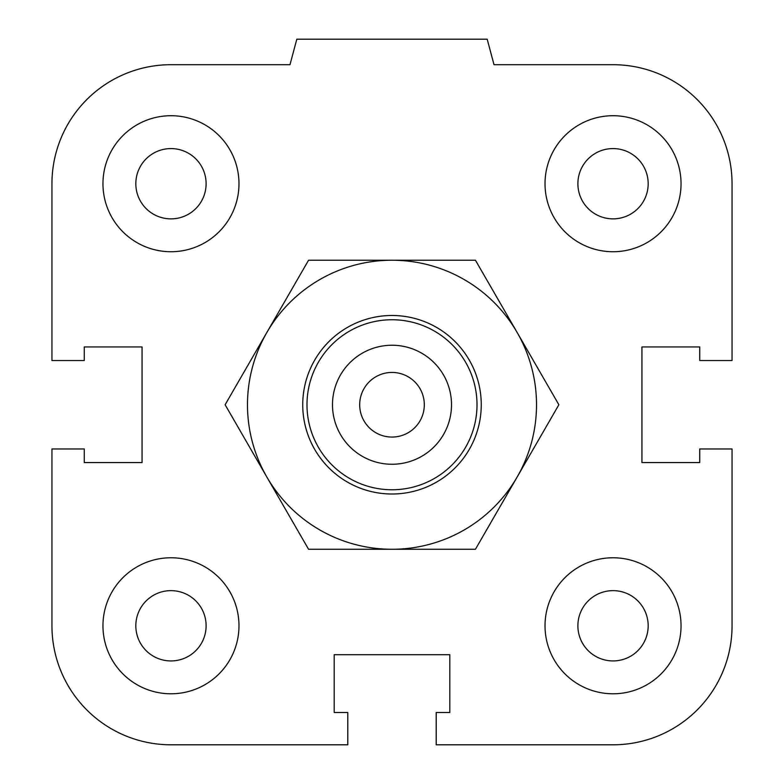 <?xml version="1.0" encoding="UTF-8"?>
<svg xmlns="http://www.w3.org/2000/svg" width="784" height="784" viewBox="0 0 784 784"><rect width="100%" height="100%" fill="white"/><g stroke="black" fill="none" stroke-linecap="round" stroke-linejoin="round"><path stroke-width="1.18" d="M577.886 625.779A35.143 35.143 0 0 1 613.029 590.636A35.143 35.143 0 0 1 648.172 625.779A35.143 35.143 0 0 1 613.029 660.932A35.143 35.143 0 0 1 577.886 625.779M545.017 625.779A68.012 68.012 0 0 1 647.035 566.881A68.012 68.012 0 0 1 647.035 684.677A68.012 68.012 0 0 1 545.017 625.779M135.828 625.779A35.143 35.143 0 0 1 170.971 590.636A35.143 35.143 0 0 1 206.114 625.779A35.143 35.143 0 0 1 170.971 660.932A35.143 35.143 0 0 1 135.828 625.779M102.959 625.779A68.012 68.012 0 0 1 204.977 566.881A68.012 68.012 0 0 1 204.977 684.677A68.012 68.012 0 0 1 102.959 625.779M135.828 183.721A35.143 35.143 0 0 1 170.971 148.578A35.143 35.143 0 0 1 206.114 183.721A35.143 35.143 0 0 1 170.971 218.863A35.143 35.143 0 0 1 135.828 183.721M102.959 183.721A68.012 68.012 0 0 1 204.977 124.823A68.012 68.012 0 0 1 204.977 242.619A68.012 68.012 0 0 1 102.959 183.721M577.886 183.721A35.143 35.143 0 0 1 613.029 148.578A35.143 35.143 0 0 1 648.172 183.721A35.143 35.143 0 0 1 613.029 218.863A35.143 35.143 0 0 1 577.886 183.721M545.017 183.721A68.012 68.012 0 0 1 647.035 124.823A68.012 68.012 0 0 1 647.035 242.619A68.012 68.012 0 0 1 545.017 183.721M436.208 712.499L449.81 712.499L449.81 654.689L334.19 654.689L334.19 712.499L347.792 712.499L347.792 744.8L170.971 744.8A119.021 119.021 0 0 1 51.95 625.779L51.95 448.958L84.26 448.958L84.26 462.56L142.061 462.56L142.061 346.94L84.26 346.94L84.26 360.542L51.95 360.542L51.95 183.721A119.021 119.021 0 0 1 170.971 64.7L289.982 64.7L296.822 39.2L487.178 39.2L494.018 64.7L613.029 64.7A119.021 119.021 0 0 1 732.05 183.721L732.05 360.542L699.74 360.542L699.74 346.94L641.939 346.94L641.939 462.56L699.74 462.56L699.74 448.958L732.05 448.958L732.05 625.779A119.021 119.021 0 0 1 613.029 744.8L436.208 744.8L436.208 712.499M332.494 404.75A59.506 59.506 0 0 1 421.753 353.212A59.506 59.506 0 0 1 421.753 456.288A59.506 59.506 0 0 1 332.494 404.75M306.985 404.75A85.015 85.015 0 0 0 434.503 478.377A85.015 85.015 0 0 0 434.503 331.132A85.015 85.015 0 0 0 306.985 404.75M392 437.06A32.301 32.301 0 0 1 364.021 388.599A32.301 32.301 0 0 1 419.979 388.599A32.301 32.301 0 0 1 392 437.06M475.437 260.229L517.156 332.494A144.521 144.521 0 0 0 392 260.229L475.437 260.229M558.874 404.75L517.156 477.015A144.521 144.521 0 0 0 517.156 332.494L558.874 404.75M475.437 549.27L392 549.27A144.521 144.521 0 0 0 517.156 477.015L475.437 549.27M392 549.27L308.563 549.27L266.844 477.015A144.521 144.521 0 0 0 392 549.27M266.844 477.015L225.126 404.75L266.844 332.494A144.521 144.521 0 0 0 266.844 477.015M266.844 332.494L308.563 260.229L392 260.229A144.521 144.521 0 0 0 266.844 332.494M481.258 404.75A89.258 89.258 0 0 1 347.371 482.052A89.258 89.258 0 0 1 347.371 327.447A89.258 89.258 0 0 1 481.258 404.75"/></g></svg>
